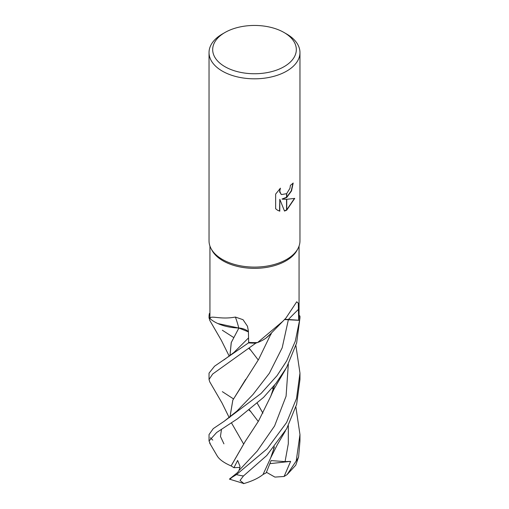 <?xml version="1.0" encoding="UTF-8"?>
<svg xmlns="http://www.w3.org/2000/svg" width="509" height="509" viewBox="0 0 509 509"><rect width="100%" height="100%" fill="white"/><g stroke="black" fill="none" stroke-linecap="round" stroke-linejoin="round"><path stroke-width="0.76" d="M297.911 248.653L297.078 250.212A44.557 25.724 180 0 1 286.007 260.824A44.557 25.724 180 0 1 211.922 250.212L211.089 248.653M248.411 331.722A13.069 7.546 -0 0 0 238.778 327.993A36.171 20.882 180 0 1 210.052 318.659A44.557 25.724 180 0 1 209.943 316.878L209.943 246.076M210.052 318.659C210.281 314.817 219.945 319.964 235.387 317.062L243.035 319.697L247.495 326.269L248.392 331.104L248.672 342.379A44.557 25.724 180 0 0 257.592 342.538L282.819 321.313L286.007 317.966L296.722 301.786L298.306 303.179L298.675 320.237L288.418 319.461A13.069 7.546 -0 0 0 284.601 319.493M284.079 32.525A41.827 24.152 180 0 1 284.079 66.673A41.827 24.152 180 0 1 224.921 66.673A41.827 24.152 180 0 1 224.921 32.525A41.827 24.152 180 0 1 284.079 32.525L286.65 34.008A45.466 26.252 180 0 1 299.966 52.567L299.966 240.852A45.466 26.252 180 0 1 286.65 259.412A45.466 26.252 180 0 1 211.05 248.583M224.921 32.525L222.35 34.008L224.921 32.525M299.966 52.567A45.466 26.252 180 0 1 286.65 71.126A45.466 26.252 180 0 1 237.099 76.821A45.466 26.252 180 0 1 209.034 52.567A45.466 26.252 180 0 1 222.35 34.008L222.35 34.008M297.95 248.583A45.466 26.252 180 0 1 286.65 259.412A45.466 26.252 180 0 1 237.099 265.1A45.466 26.252 180 0 1 209.034 240.852L209.034 52.567M282.291 199.178L286.554 199.299L286.554 210.223L284.512 211.07L279.797 199.305L279.797 211.178L277.609 210.287L275.643 208.735L275.643 194.094L280.427 188.171L279.778 191.079L280.815 193.974L281.547 194.553L286.554 193.687L286.554 197.607L282.031 199.032L286.554 197.269M286.554 193.687A7.266 4.193 120 0 0 286.739 193.535L289.933 188.362L290.416 185.321A45.466 26.252 0 0 0 293.184 183.017L291.536 190.92L286.739 197.479A11.955 6.903 -60 0 1 286.554 197.607M286.739 210.122L286.739 199.299L294.749 198.383L286.739 210.122A16.453 9.499 -60 0 1 286.554 210.223M286.739 197.129L291.25 190.824L292.91 183.265M286.739 197.479L286.739 193.535M281.42 194.476L279.632 192.02L279.912 188.686M277.475 210.204L279.536 211.025L279.797 199.305M284.429 210.872L286.554 209.931M286.739 209.823L294.406 198.472M238.778 327.993A769.691 187.757 120.1 0 0 235.387 317.062M299.057 246.076L299.057 316.878A44.557 25.724 180 0 1 298.675 320.237M282.819 321.313L269.401 335.094A36.171 20.882 180 0 1 257.592 342.538M209.765 320.371L209.059 317.661A45.466 26.252 180 0 1 209.034 316.878A45.466 26.252 180 0 1 209.434 313.41L209.943 313.449M209.714 381.775L209.034 379.472L212.686 374.02L255.862 343.111A45.466 26.252 180 0 1 248.494 342.894L214.563 366.2L209.034 373.129L209.034 379.472M295.894 345.586L299.966 373.129L296.524 398.496L286.65 422.457L267.193 448.76L236.456 474.611C229.941 478.581 228.102 479.898 230.94 478.568M245.115 441.615L231.143 465.932L233.936 467.707L237.633 460.435L240.032 466.409L239.103 470.38L237.614 472.479L229.406 479.128L243.881 483.55L240.032 480.426L243.442 475.979L266.716 455.555L286.65 428.769L296.626 404.42L299.966 379.472L299.966 373.129M284.525 319.576L299.566 320.346L295.265 341.291L286.65 360.951L277.017 375.693L261.047 393.495L224.106 421.318L213.271 428.61L209.034 434.559L209.034 440.972L216.649 432.504L237.499 418.792L263.573 397.37L275.98 383.347L286.65 367.371L296.626 343.028L299.966 317.826M210.332 437.765L212.768 440.094M210.402 444.128L209.034 440.972M295.888 407.015L299.966 434.559L296.232 460.938L287.07 474.636L295.799 465.143L298.598 456.897L299.966 440.972L299.966 434.705M287.07 474.636L284.086 476.481L274.911 477.092L266.436 472.282M262.899 413.187L257.268 403.274M229.966 355.696L231.29 342.519L238.874 328.038L248.411 331.874M229.928 355.727L231.232 342.582L238.912 328.012M262.918 413.162L257.287 403.262M217.865 323.552L238.848 328.057M209.059 317.661L210.045 318.589M250.74 350.058L249.098 348.741M233.459 337.378L222.35 330.246M248.666 342.099L248.494 342.894M273.486 447.977L273.772 448.995M231.181 465.932L231.092 465.932C223.807 462.751 219.137 459.347 217.082 455.714M231.092 465.932L245.033 441.729L258.527 421.051L270.801 396.161L274.491 385.243M299.566 320.346A45.466 26.252 180 0 0 299.966 316.878A45.466 26.252 180 0 0 299.941 316.089L299.057 315.249M274.408 385.351L273.238 389.188L274.434 385.319M250.982 411.743L249.117 410.222M233.427 398.859L222.35 391.65M229.922 417.189L232.817 400.119L258.648 359.36L271.456 332.911M266.061 338.027L270.209 334.235M255.862 343.111L257.471 342.544M245.662 379.39L232.836 400.138L229.96 417.157M231.48 422.896L243.537 443.886M284.086 476.481L290.626 461.37L285.059 461.625L271.093 460.594L266.201 472.829L263.038 474.483M274.402 446.857L273.231 450.707L274.427 446.826M243.544 483.645C251.866 481.285 258.356 478.244 263.013 474.534L270.667 457.915L274.491 446.743M290.626 461.37L269.961 463.654M233.936 467.707L240.07 467.357M288.418 319.461A766.115 638.184 60.2 0 1 298.637 309.154M243.442 475.979A45.466 26.252 180 0 1 236.456 474.611M298.598 456.897A45.466 26.252 180 0 1 296.232 460.938M223.928 359.933L233.943 352.457L248.57 337.868M239.103 470.386L257.23 451.044L274.586 425.963L286.077 396.193L288.329 364.221M223.935 443.848L220.448 436.448L221.498 429.297M224.106 421.318L236.92 411.087L252.941 394.551L269.331 373.307L282.183 347.806L288.412 319.525M285.065 461.625L288.304 443.772L288.336 425.664M209.034 316.878L209.034 318.03M209.721 320.295L221.37 340.381L229.26 356.23M258.254 421.471L249.461 409.942M209.651 443.065L217.292 456.096M270.801 396.161C274.166 388.151 274.975 387.693 276.565 384.613L285.524 369.349M209.702 381.763L222.045 403.052L229.247 417.704M270.807 334.636L271.558 332.81M249.429 348.468L258.26 359.99M272.493 387.686L273.123 389.538M270.667 457.915L277.335 444.694L285.415 430.9M299.966 316.878L299.966 318.03"/></g></svg>

